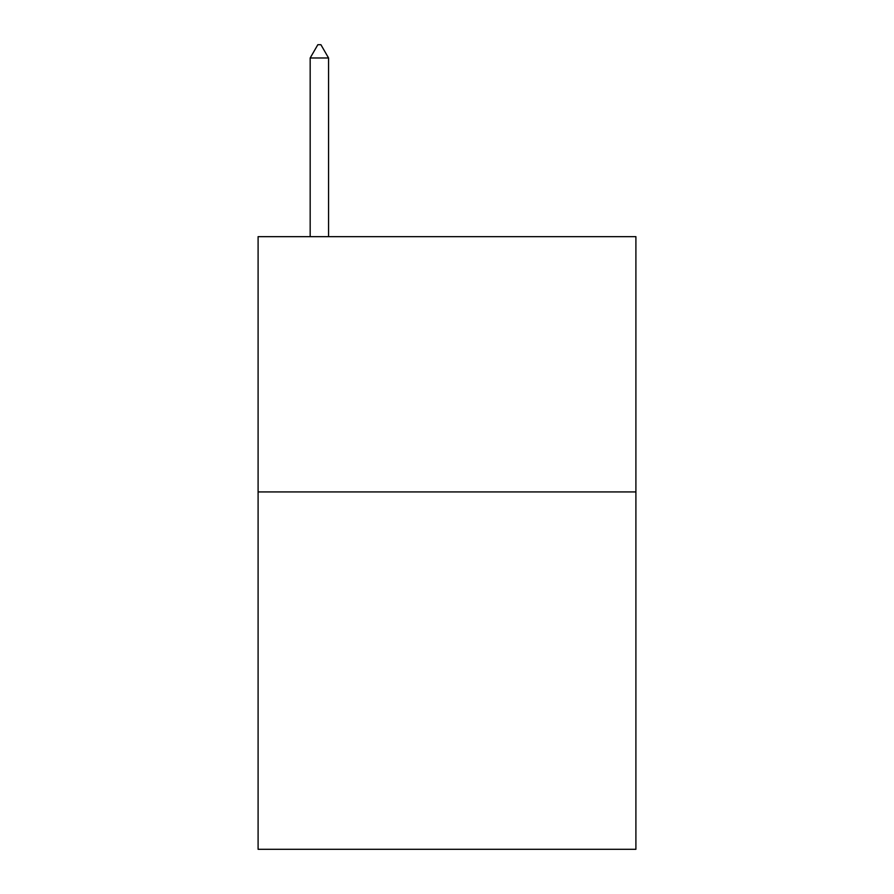 <?xml version="1.0" encoding="UTF-8"?>
<svg xmlns="http://www.w3.org/2000/svg" width="894" height="894" viewBox="0 0 894 894"><rect width="100%" height="100%" fill="white"/><g stroke="black" fill="none" stroke-linecap="round" stroke-linejoin="round"><path stroke-width="1.34" d="M635.902 491.923L635.902 849.3L258.098 849.3L258.098 236.664L635.902 236.664L635.902 491.923L258.098 491.923M328.556 57.976L320.901 44.7L317.839 44.7L310.173 57.976L328.556 57.976L328.556 236.664M310.173 57.976L310.173 236.664"/></g></svg>
